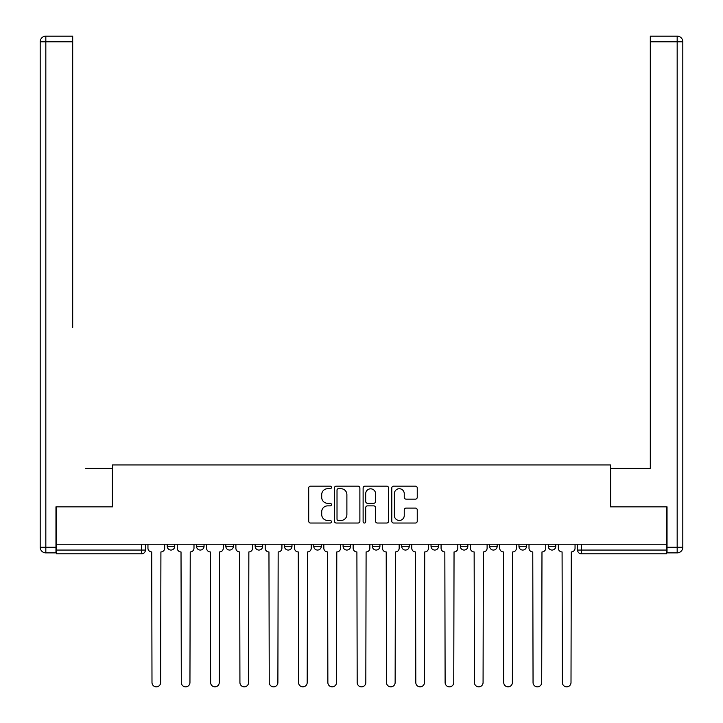 <?xml version="1.0" encoding="UTF-8"?>
<svg xmlns="http://www.w3.org/2000/svg" width="723" height="723" viewBox="0 0 723 723"><rect width="100%" height="100%" fill="white"/><g stroke="black" fill="none" stroke-linecap="round" stroke-linejoin="round"><path stroke-width="1.08" d="M331.432 487.438A1.292 1.292 0 0 0 330.149 486.145L310.547 486.145A1.844 1.844 0 0 0 308.703 487.989L308.703 521.184A1.844 1.844 0 0 0 310.547 523.027L330.149 523.027A1.292 1.292 0 0 0 331.432 521.735A1.292 1.292 0 0 0 330.149 520.452L327.609 520.452A5.901 5.901 0 0 1 321.708 514.55L321.708 511.776A5.901 5.901 0 0 1 327.609 505.874L330.149 505.874A1.292 1.292 0 0 0 331.432 504.591A1.292 1.292 0 0 0 330.149 503.298L327.609 503.298A5.901 5.901 0 0 1 321.708 497.397L321.708 494.622A5.901 5.901 0 0 1 327.609 488.721L330.149 488.721A1.292 1.292 0 0 0 331.432 487.438M489.652 544.229L489.652 546.299L497.162 546.299A3.76 3.76 0 0 1 493.402 550.058A3.76 3.76 0 0 1 489.652 546.299L489.652 544.229M401.708 544.229L401.708 546.299L409.227 546.299A3.76 3.76 0 0 1 405.467 550.058A3.76 3.76 0 0 1 401.708 546.299L401.708 544.229M343.082 544.229L343.082 546.299L350.601 546.299A3.76 3.76 0 0 1 346.841 550.058A3.76 3.76 0 0 1 343.082 546.299L343.082 544.229M313.773 544.229L313.773 546.299L321.292 546.299A3.76 3.76 0 0 1 317.533 550.058A3.76 3.76 0 0 1 313.773 546.299L313.773 544.229M255.147 544.229L255.147 546.299L262.666 546.299A3.76 3.76 0 0 1 258.906 550.058A3.76 3.76 0 0 1 255.147 546.299L255.147 544.229M415.4 499.141A1.844 1.844 0 0 0 417.243 497.297L417.243 487.989A1.844 1.844 0 0 0 415.4 486.145L393.637 486.145A1.844 1.844 0 0 0 391.794 487.989L391.794 521.184A1.844 1.844 0 0 0 393.637 523.027L415.4 523.027A1.844 1.844 0 0 0 417.243 521.184L417.243 509.932A1.844 1.844 0 0 0 415.4 508.088L406.091 508.088A1.844 1.844 0 0 0 404.247 509.932L404.247 515.517A4.934 4.934 0 0 1 399.313 520.452A4.934 4.934 0 0 1 394.378 515.517L394.378 493.655A4.934 4.934 0 0 1 399.313 488.721A4.934 4.934 0 0 1 404.247 493.655L404.247 497.297A1.844 1.844 0 0 0 406.091 499.141L415.4 499.141M56.539 544.229L56.539 506.841L112.535 506.841L112.535 464.943L610.465 464.943L610.465 506.841L666.461 506.841L666.461 544.229L56.539 544.229L56.539 550.058L145.413 550.058L145.413 544.229L145.413 550.058A3.76 3.76 0 0 1 141.654 553.818L56.539 553.818L56.539 550.058M359.882 487.989A1.844 1.844 0 0 0 358.039 486.145L336.276 486.145A1.844 1.844 0 0 0 334.433 487.989L334.433 521.184A1.844 1.844 0 0 0 336.276 523.027L358.039 523.027A1.844 1.844 0 0 0 359.882 521.184L359.882 487.989M364.961 486.145L386.724 486.145A1.844 1.844 0 0 1 388.567 487.989L388.567 521.184A1.844 1.844 0 0 1 386.724 523.027L377.406 523.027A1.844 1.844 0 0 1 375.562 521.184L375.562 507.718A1.844 1.844 0 0 0 373.719 505.874L367.537 505.874A1.844 1.844 0 0 0 365.693 507.718L365.693 521.735A1.292 1.292 0 0 1 364.401 523.027A1.292 1.292 0 0 1 363.118 521.735L363.118 487.989A1.844 1.844 0 0 1 364.961 486.145M577.587 544.229L577.587 550.058L666.461 550.058L666.461 553.818L581.346 553.818A3.76 3.76 0 0 1 577.587 550.058M666.461 544.229L666.461 550.058M555.788 544.229L555.788 546.299A3.76 3.76 0 0 1 552.029 550.058A3.76 3.76 0 0 1 548.269 546.299A3.76 3.76 0 0 0 552.029 550.058M548.269 544.229L548.269 546.299L555.788 546.299M526.48 544.229L526.48 546.299A3.76 3.76 0 0 1 522.72 550.058A3.76 3.76 0 0 1 518.96 546.299A3.76 3.76 0 0 0 522.72 550.058M518.96 544.229L518.96 546.299L526.48 546.299M497.162 544.229L497.162 546.299A3.76 3.76 0 0 1 493.402 550.058M467.853 544.229L467.853 546.299A3.76 3.76 0 0 1 464.094 550.058A3.76 3.76 0 0 1 460.334 546.299L467.853 546.299M460.334 544.229L460.334 546.299M438.536 544.229L438.536 546.299A3.76 3.76 0 0 1 434.785 550.058A3.76 3.76 0 0 1 431.025 546.299L438.536 546.299L438.536 544.229M431.025 544.229L431.025 546.299M409.227 544.229L409.227 546.299M379.918 544.229L379.918 546.299A3.76 3.76 0 0 1 376.159 550.058A3.76 3.76 0 0 1 372.399 546.299L379.918 546.299L379.918 544.229M372.399 544.229L372.399 546.299M350.601 544.229L350.601 546.299L350.601 544.229M321.292 546.299L321.292 544.229L321.292 546.299A3.76 3.76 0 0 1 317.533 550.058M291.975 544.229L291.975 546.299A3.76 3.76 0 0 1 288.215 550.058A3.76 3.76 0 0 1 284.464 546.299A3.76 3.76 0 0 0 288.215 550.058A3.76 3.76 0 0 0 291.975 546.299L291.975 544.229M284.464 544.229L284.464 546.299L291.975 546.299M262.666 544.229L262.666 546.299M233.348 544.229L233.348 546.299A3.76 3.76 0 0 1 229.598 550.058A3.76 3.76 0 0 1 225.838 546.299A3.76 3.76 0 0 0 229.598 550.058A3.76 3.76 0 0 0 233.348 546.299L225.838 546.299L225.838 544.229M196.52 544.229L196.52 546.299L204.04 546.299L204.04 544.229L204.04 546.299A3.76 3.76 0 0 1 200.28 550.058A3.76 3.76 0 0 1 196.52 546.299A3.76 3.76 0 0 0 200.28 550.058M167.212 544.229L167.212 546.299L174.731 546.299L174.731 544.229L174.731 546.299A3.76 3.76 0 0 1 170.971 550.058A3.76 3.76 0 0 1 167.212 546.299A3.76 3.76 0 0 0 170.971 550.058M141.654 544.229L141.654 553.818A3.76 3.76 0 0 0 145.413 550.058M338.31 488.721A1.292 1.292 0 0 0 337.017 490.013L337.017 519.159A1.292 1.292 0 0 0 338.31 520.452L340.985 520.452A5.901 5.901 0 0 0 346.886 514.55L346.886 494.622A5.901 5.901 0 0 0 340.985 488.721L338.31 488.721M375.562 493.755A4.934 4.934 0 0 0 370.628 488.82A4.934 4.934 0 0 0 365.693 493.755L365.693 501.455A1.844 1.844 0 0 0 367.537 503.298L373.719 503.298A1.844 1.844 0 0 0 375.562 501.455L375.562 493.755M147.953 544.229L147.953 548.179A3.76 3.76 0 0 0 151.713 551.938L151.993 682.53A4.32 4.32 0 0 0 156.313 686.85A4.32 4.32 0 0 0 160.633 682.53L160.913 551.938A3.76 3.76 0 0 0 164.672 548.179L164.672 544.229M177.262 544.229L177.262 548.179A3.76 3.76 0 0 0 181.021 551.938L181.301 682.53A4.32 4.32 0 0 0 185.621 686.85A4.32 4.32 0 0 0 189.95 682.53L190.23 551.938A3.76 3.76 0 0 0 193.99 548.179L193.99 544.229M206.579 544.229L206.579 548.179A3.76 3.76 0 0 0 210.33 551.938L210.619 682.53A4.32 4.32 0 0 0 214.939 686.85A4.32 4.32 0 0 0 219.259 682.53L219.539 551.938A3.76 3.76 0 0 0 223.299 548.179L223.299 544.229M55.969 547.239L55.969 552.878L45.829 552.878A5.639 5.639 0 0 1 40.19 547.239L40.19 41.789L45.829 41.789L45.829 36.15L72.698 36.15L72.698 41.789L45.829 41.789L45.829 547.239L55.969 547.239L55.969 506.841L112.345 506.841L112.345 468.323L85.657 468.323M72.698 41.789L72.698 327.392M45.829 36.15A5.639 5.639 0 0 0 40.19 41.789A5.639 5.639 0 0 1 45.829 36.15M637.343 468.323L650.302 468.323L650.302 36.15L677.171 36.15L650.302 36.15M667.031 547.239L677.171 547.239L677.171 41.789L682.81 41.789A5.639 5.639 0 0 0 677.171 36.15A5.639 5.639 0 0 1 682.81 41.789L682.81 547.239A5.639 5.639 0 0 1 677.171 552.878L667.031 552.878L667.031 506.841L610.655 506.841L610.655 468.323L650.302 468.323L650.302 327.392M677.171 552.878A5.639 5.639 0 0 0 682.81 547.239L677.171 547.239L677.171 552.878M235.888 544.229L235.888 548.179A3.76 3.76 0 0 0 239.647 551.938L239.928 682.53A4.32 4.32 0 0 0 244.247 686.85A4.32 4.32 0 0 0 248.567 682.53L248.857 551.938A3.76 3.76 0 0 0 252.607 548.179L252.607 544.229M265.196 544.229L265.196 548.179A3.76 3.76 0 0 0 268.956 551.938L269.245 682.53A4.32 4.32 0 0 0 273.565 686.85A4.32 4.32 0 0 0 277.885 682.53L278.165 551.938A3.76 3.76 0 0 0 281.925 548.179L281.925 544.229M294.514 544.229L294.514 548.179A3.76 3.76 0 0 0 298.274 551.938L298.554 682.53A4.32 4.32 0 0 0 302.874 686.85A4.32 4.32 0 0 0 307.194 682.53L307.483 551.938A3.76 3.76 0 0 0 311.233 548.179L311.233 544.229M323.823 544.229L323.823 548.179A3.76 3.76 0 0 0 327.582 551.938L327.862 682.53A4.32 4.32 0 0 0 332.191 686.85A4.32 4.32 0 0 0 336.511 682.53L336.791 551.938A3.76 3.76 0 0 0 340.551 548.179L340.551 544.229M353.14 544.229L353.14 548.179A3.76 3.76 0 0 0 356.9 551.938L357.18 682.53A4.32 4.32 0 0 0 361.5 686.85A4.32 4.32 0 0 0 365.82 682.53L366.1 551.938A3.76 3.76 0 0 0 369.86 548.179L369.86 544.229M382.449 544.229L382.449 548.179A3.76 3.76 0 0 0 386.209 551.938L386.489 682.53A4.32 4.32 0 0 0 390.809 686.85A4.32 4.32 0 0 0 395.138 682.53L395.418 551.938A3.76 3.76 0 0 0 399.177 548.179L399.177 544.229M411.767 544.229L411.767 548.179A3.76 3.76 0 0 0 415.517 551.938L415.806 682.53A4.32 4.32 0 0 0 420.126 686.85A4.32 4.32 0 0 0 424.446 682.53L424.726 551.938A3.76 3.76 0 0 0 428.486 548.179L428.486 544.229M441.075 544.229L441.075 548.179A3.76 3.76 0 0 0 444.835 551.938L445.115 682.53A4.32 4.32 0 0 0 449.435 686.85A4.32 4.32 0 0 0 453.755 682.53L454.044 551.938A3.76 3.76 0 0 0 457.804 548.179L457.804 544.229M470.393 544.229L470.393 548.179A3.76 3.76 0 0 0 474.143 551.938L474.433 682.53A4.32 4.32 0 0 0 478.753 686.85A4.32 4.32 0 0 0 483.072 682.53L483.353 551.938A3.76 3.76 0 0 0 487.112 548.179L487.112 544.229M499.701 544.229L499.701 548.179A3.76 3.76 0 0 0 503.461 551.938L503.741 682.53A4.32 4.32 0 0 0 508.061 686.85A4.32 4.32 0 0 0 512.381 682.53L512.67 551.938A3.76 3.76 0 0 0 516.421 548.179L516.421 544.229M529.01 544.229L529.01 548.179A3.76 3.76 0 0 0 532.77 551.938L533.05 682.53A4.32 4.32 0 0 0 537.379 686.85A4.32 4.32 0 0 0 541.699 682.53L541.979 551.938A3.76 3.76 0 0 0 545.738 548.179L545.738 544.229M558.328 544.229L558.328 548.179A3.76 3.76 0 0 0 562.087 551.938L562.367 682.53A4.32 4.32 0 0 0 566.687 686.85A4.32 4.32 0 0 0 571.007 682.53L571.287 551.938A3.76 3.76 0 0 0 575.047 548.179L575.047 544.229M581.346 544.229L581.346 553.818M45.829 552.878L45.829 547.239L40.19 547.239M677.171 36.15L677.171 41.789L650.302 41.789"/></g></svg>
